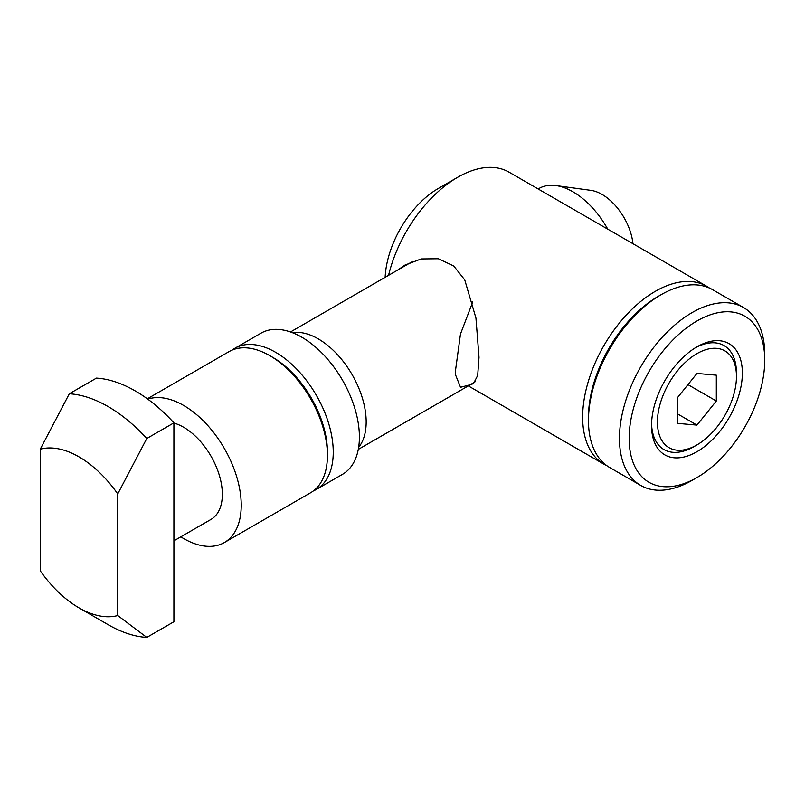 <?xml version="1.0" encoding="UTF-8"?>
<svg xmlns="http://www.w3.org/2000/svg" width="805" height="805" viewBox="0 0 805 805"><rect width="100%" height="100%" fill="white"/><g stroke="black" fill="none" stroke-linecap="round" stroke-linejoin="round"><path stroke-width="1.21" d="M606.92 465.733A102.738 59.318 -60 0 1 603.931 464.193A102.738 59.318 -60 0 1 588.183 381.872A102.738 59.318 -60 0 1 655.3 291.34A102.738 59.318 -60 0 1 706.669 286.258A102.738 59.318 -60 0 1 709.487 288.069M385.142 277.312A75.338 43.5 -60 0 1 438.333 188.451L457.713 177.261A102.738 59.318 -60 0 1 509.072 172.179L706.669 286.258M397.912 269.937L404.925 265.107L421.156 258.948L438.373 258.767L453.718 265.982L464.747 279.888L475.946 318.055L479.015 357.329L477.677 375.492L473.41 383.733L470.845 384.418M640.74 485.445L609.747 467.554A102.738 59.318 -60 0 1 588.465 420.522L588.465 417.161A98.623 56.944 -60 0 1 658.208 296.371L661.116 294.7A102.738 59.318 -60 0 1 712.475 289.609L743.468 307.5A102.738 59.318 -60 0 1 764.75 354.532L764.75 360.127A95.886 55.364 -60 0 1 696.949 477.556L692.109 480.354A102.738 59.318 -60 0 1 640.74 485.445A102.738 59.318 -60 0 1 624.992 403.124A102.738 59.318 -60 0 1 692.109 312.592A102.738 59.318 -60 0 1 743.468 307.5M692.109 480.354L696.949 477.556A95.886 55.364 -60 0 1 629.148 438.413A95.886 55.364 -60 0 1 696.949 320.984A95.886 55.364 -60 0 1 764.75 360.127M588.465 420.522A102.738 59.318 -60 0 1 661.106 294.7A102.738 59.318 -60 0 1 661.116 294.7L658.208 296.371M696.949 451.706A64.219 37.07 -60 0 1 651.547 425.483A64.219 37.07 -60 0 1 696.949 346.834L696.949 346.834A64.219 37.07 -60 0 1 742.361 373.057A64.219 37.07 -60 0 1 696.949 451.706M651.567 423.742A60.053 34.675 120 0 0 694.001 446.604L696.949 444.903A55.887 32.27 -60 0 1 657.433 422.082A55.887 32.27 -60 0 1 696.949 353.637A55.887 32.27 -60 0 1 736.464 376.458A55.887 32.27 -60 0 1 696.949 444.903L694.001 446.604M736.464 376.458L736.464 373.057A60.053 34.675 120 0 0 695.45 347.73M677.579 397.539L677.579 423.37L696.949 425.1L716.319 401.001L716.319 375.17L696.949 373.44L677.579 397.539M687.963 384.629L716.319 401.001M677.579 413.911L696.949 425.1M438.333 188.451L457.713 177.261A102.738 59.318 -60 0 0 388.563 275.34M472.756 301.895L460.48 334.035L455.529 370.33L455.69 375.241L460.53 387.286L470.291 384.74L475.624 381.439M147.798 399.149A81.506 47.052 60 0 1 208.676 426.529A81.506 47.052 60 0 1 241.228 505.238A81.506 47.052 60 0 1 224.354 542.55A81.506 47.052 60 0 1 180.823 536.834M147.325 398.797L229.053 351.614A81.506 47.052 60 0 1 269.806 355.649L272.714 357.329A77.391 44.688 60 0 1 327.434 452.118L327.434 455.469A81.506 47.052 60 0 1 310.559 492.781L224.354 542.55M173.91 423.058A54.79 31.637 60 0 1 222.341 494.33A54.79 31.637 60 0 1 211.001 519.416L173.91 540.829M232.061 350.115A81.506 47.052 60 0 1 234.869 348.263A81.506 47.052 60 0 1 297.669 370.099A81.506 47.052 60 0 1 333.25 452.118A81.506 47.052 60 0 1 316.365 489.43A81.506 47.052 60 0 1 313.356 490.919M292.416 332.676A67.801 39.143 60 0 1 341.27 358.98A67.801 39.143 60 0 1 366.174 421.921A67.801 39.143 60 0 1 358.638 447.369M234.869 348.263L261.021 333.159A81.506 47.052 60 0 1 323.821 354.995A81.506 47.052 60 0 1 359.402 437.014A81.506 47.052 60 0 1 342.517 474.326L316.365 489.43M173.91 422.846A133.55 77.109 60 0 0 96.429 378.109L69.311 393.766A133.55 77.109 60 0 1 146.792 438.504L173.91 422.846L173.91 621.742L146.792 637.399A133.55 77.109 60 0 1 108.051 624.63L78.991 607.856A92.464 53.382 60 0 1 40.25 570.805L40.25 449.18A92.464 53.382 60 0 1 117.741 493.918L146.792 438.504M69.311 393.766L40.25 449.18M538.163 188.974L539.068 188.451A67.801 39.143 60 0 1 555.863 185.573A67.801 39.143 60 0 1 607.755 229.143M555.863 185.573L590.91 190.352A44.084 25.448 60 0 1 632.951 243.694M269.806 355.649A81.506 47.052 60 0 1 327.434 455.469M117.741 493.918L117.741 615.543A92.464 53.382 60 0 1 78.991 607.856M146.792 637.399L117.741 615.543M603.931 464.193L468.299 385.887M358.285 449.411L470.291 384.74M290.474 331.972L412.703 261.404"/></g></svg>
